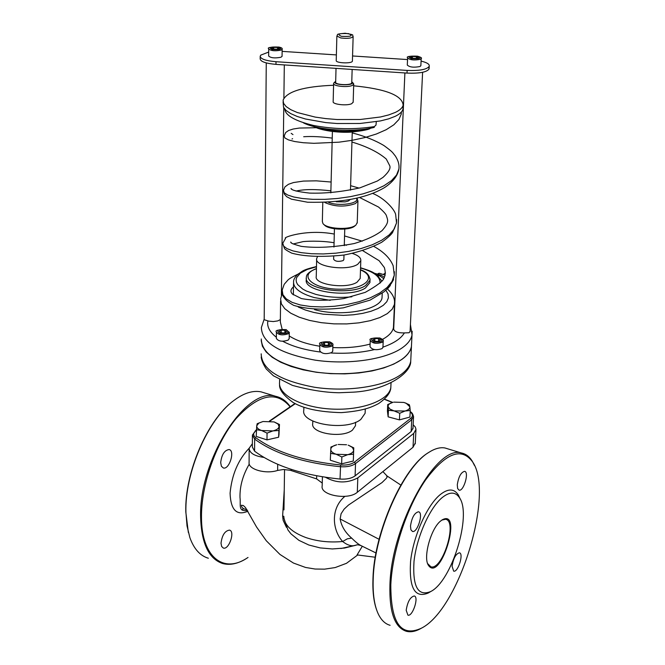 <?xml version="1.0" encoding="UTF-8"?>
<svg xmlns="http://www.w3.org/2000/svg" width="665" height="665" viewBox="0 0 665 665"><rect width="100%" height="100%" fill="white"/><g stroke="black" fill="none" stroke-linecap="round" stroke-linejoin="round"><path stroke-width="1" d="M249.151 449.066L249.101 462.35C247.746 469.29 265.776 474.461 277.621 470.429L283.398 469.507L290.339 470.28L316.607 478.891L322.251 483.081M322.409 476.83L322.176 485.965C319.915 495.325 348.277 500.487 357.305 492.275L413.015 447.271L415.293 442.948M325.493 477.312C336.44 483.28 347.213 483.463 357.812 477.861L413.721 433.414L416.007 429.291L415.243 426.955L413.156 424.769M344.869 496.373C330.447 508.359 332.126 529.872 342.65 541.501C347.512 545.333 351.885 546.588 355.758 545.258L344.47 548.06L332.35 548.949L320.189 547.91L308.818 545.009L298.926 540.346L290.979 533.87L287.903 529.897L283.905 518.21M340.854 548.534L356.523 545.051M379.083 539.307L340.139 518.974C341.428 526.206 345.276 532.59 351.677 538.118L347.363 538.808L342.65 541.501C329.532 542.723 317.272 541.401 305.858 537.553C291.569 532.166 284.221 525.084 283.822 516.289L282.617 516.123L283.165 520.354L286.449 527.337M284.246 489.881L282.617 516.123M376.016 552.989L361.203 545.707C358.975 544.735 355.808 542.208 351.685 538.118M340.139 518.974L341.087 513.754L344.113 509.132L348.452 505.084L382.009 482.574L386.357 478.335L387.138 476.913L386.606 475.683M362.309 546.256L357.097 554.909L375.26 557.237M428.21 452.79C403.065 467.503 374.087 532.258 372.974 578.459C372.491 591.351 373.722 601.858 376.648 609.963M247.471 510.512C237.787 511.56 240.954 505.516 239.999 497.428C239.741 486.273 242.833 475.167 249.275 464.104M241.578 505.184C241.295 507.511 243.082 508.999 246.939 509.648M290.123 406.822C276.416 390.347 258.394 394.295 236.058 418.651C215.892 442.923 201.079 485.018 201.487 517.486C201.478 557.37 223.872 574.277 247.904 557.528L247.405 557.869C238.527 563.671 230.281 565.558 222.659 563.521C208.86 558.899 201.52 543.588 200.639 517.57C198.536 460.446 245.917 386.506 275.568 396.282C281.461 397.545 286.357 401.028 290.264 406.722M279.541 414.096L276.341 416.29M221.013 543.222L221.644 546.48L223.349 548.068C228.943 550.08 235.377 531.252 229.492 530.121C224.895 530.803 222.068 535.175 221.013 543.222M220.689 462.632L221.403 466.265L223.349 467.985C229.317 469.889 235.327 450.546 229.084 449.548C224.462 450.238 221.661 454.602 220.689 462.632M252.359 443.696L249.159 448.243C249.408 452.981 254.338 456.04 263.938 457.42M243.34 508.65L242.102 510.113M248.028 557.453L247.405 557.869M264.919 393.032L261.087 391.86C252.65 390.197 243.398 393.206 233.349 400.895C207.63 419.964 184.745 473.039 185.917 512.333L187.023 525.932L189.874 537.636C193.939 548.916 200.09 555.782 208.345 558.234M188.345 532.474L185.793 511.9C184.621 472.882 207.347 420.197 232.891 401.253L233.199 401.012M440.238 521.335C430.762 529.149 423.09 557.253 428.293 565.109C440.155 583.729 463.339 508.409 442.267 519.806L440.238 521.335M441.801 520.096L445.542 519.274C457.919 520.778 442.599 570.578 430.887 566.813L427.628 563.604M441.627 498.052C449.457 491.526 455.459 491.485 459.623 497.927C471.926 515.442 451.768 581.11 430.795 591.501C418.036 596.746 412.441 586.688 414.012 561.327C416.581 537.611 429.282 508.742 441.627 498.052M390.114 625.3C385.409 624.028 381.577 620.478 378.609 614.668C374.462 606.247 372.658 594.344 373.206 578.949C374.329 532.374 403.572 467.063 428.9 452.333C434.794 448.567 440.147 447.113 444.943 447.969L448.177 448.958M474.502 465.533L472.233 461.103C469.349 456.506 465.708 453.796 461.319 452.965C436.514 444.536 391.361 525.217 389.931 584.901C389.225 612.049 394.686 627.502 406.307 631.276C410.646 632.382 415.425 631.501 420.629 628.641L421.701 628.026M390.812 584.801C392.292 551.343 407.063 506.921 425.492 480.072C445.733 452.923 461.419 446.83 472.532 461.801C494.785 492.998 459.091 609.655 421.269 628.267C400.929 637.469 390.779 622.989 390.812 584.801M460.188 498.95L458.426 495.101C454.062 488.326 447.769 488.351 439.548 495.167C426.581 506.323 413.239 536.58 410.571 561.443C408.958 588.018 414.852 598.542 428.26 593.014L429.947 591.958M410.496 526.048L410.912 529.797L412.483 531.468C417.512 533.047 423.796 512.407 418.485 511.784C414.461 512.815 411.801 517.57 410.496 526.048M406.19 610.279L407.919 615.158C412.624 616.837 419.224 596.729 414.228 595.973C410.23 597.02 407.554 601.792 406.19 610.279M452.075 566.289L453.68 571.16C458.019 572.615 464.012 553.371 459.399 552.798C455.816 553.82 453.372 558.317 452.075 566.289M457.287 484.802L457.636 488.551L459.116 490.18C463.738 491.543 469.448 471.793 464.561 471.335C460.961 472.341 458.534 476.83 457.287 484.802M410.164 411.943C412.957 414.112 413.148 416.248 410.737 418.335L354.47 462.108C351.178 464.419 346.556 465.384 340.605 464.985L340.031 479.058C303.007 475.234 274.529 465.941 254.587 451.178L254.653 439.108C274.662 453.721 303.248 462.923 340.405 466.722C346.897 467.154 351.935 466.107 355.526 463.58L411.735 419.723L413.572 416.298M252.401 435.691L252.343 447.063L254.587 451.178M355.517 424.677L355.484 425.716L352.45 430.114C342.234 438.717 310.297 433.322 312.733 423.497L312.783 421.061M410.737 418.335L411.735 419.723L411.153 431.535L412.982 428.119M411.153 431.535L355.102 475.874L355.526 463.58L354.47 462.108M340.031 479.058C346.498 479.49 351.527 478.426 355.102 475.874M382.126 295.676L382.051 297.538C381.303 309.923 341.403 317.313 314.495 309.607M293.356 294.886L293.548 283.24M369.964 281.295L369.915 282.583L365.526 287.92C350.505 298.543 302.741 291.661 306.349 279.566L306.365 278.411M324.221 224.728C327.604 229.857 349.748 230.83 354.686 226.067L355.841 225.119M357.238 222.484L355.925 225.053L354.753 225.851C347.762 230.256 326.199 228.685 322.957 223.548L322.35 221.528L322.791 202.634M324.911 202.567C334.803 206.865 344.985 207.197 355.467 203.573L357.945 200.93L356.739 198.32M356.498 198.378C359.815 203.565 338.668 206.657 328.585 202.393M336.274 201.753L345.143 201.877L348.219 201.054L350.014 199.749M376.307 121.695L375.983 125.103L374.32 126.616C354.295 129.708 334.046 129.326 313.572 125.469C295.102 120.964 285.518 115.544 284.828 109.218M303.398 122.834C317.529 130.249 354.212 132.634 374.262 127.381M334.079 82.693L333.622 83.366C332.533 86.109 347.496 87.78 352.292 85.436L353.714 84.197L352.974 82.95M351.777 81.753L352.317 82.294C354.661 86.126 331.394 85.162 335.326 81.587L335.692 81.313M353.165 102.102L351.735 103.674C346.964 106.092 332.068 104.388 333.165 101.554L333.614 83.64M351.752 82.576L351.743 82.801C351.536 85.652 334.67 84.945 335.667 82.136L336.025 68.37M336.864 36.209L336.232 60.457C335.226 63.167 352.192 63.857 352.4 61.122L352.408 60.897M316.64 259.416L316.266 276.357C313.797 284.678 346.665 289.416 357.113 282.151L360.206 278.444L360.231 277.563M377.928 274.196L379.449 273.257L378.493 273.506M379.449 273.257L385.193 275.177M389.69 285.908L390.53 284.728M390.33 285.501L387.462 289.009M393.555 325.002L393.447 327.521C392.616 331.918 388.967 335.867 382.508 339.358M370.106 344.088C358.959 347.047 346.531 348.202 332.832 347.554M319.815 346.224C306.839 344.162 296.648 340.738 289.242 335.941M282.126 329.158L280.331 321.993L280.597 301.012M410.097 331.37L409.058 332.741L404.378 332.916C397.87 333.024 394.303 331.727 393.688 329.025L404.894 72.951M266.258 62.901L264.196 319.724L268.702 321.12L273.34 321.552L277.762 320.904L280.364 319.599M411.61 343.007L411.444 346.498C410.579 351.12 407.387 355.426 401.876 359.424L393.846 364.054L383.755 367.953L371.935 370.962L358.809 372.957L344.844 373.863L330.572 373.639L316.515 372.284L303.198 369.856L291.112 366.465L280.68 362.226L272.259 357.321L266.108 351.926L262.401 346.249L261.204 340.48M411.618 342.899L411.444 346.39C410.588 351.004 407.396 355.31 401.876 359.308C385.459 371.236 347.787 376.88 314.844 371.926C279.574 365.351 261.719 354.362 261.295 338.967M381.394 275.26L378.152 275.983M260.198 56.666L260.181 58.828C260.481 61.612 265.742 63.458 275.975 64.372L276 61.712C265.759 60.806 260.497 58.969 260.198 56.201L260.821 55.104L268.693 52.061M276 61.712L407.138 70.415L407.022 73.092C419.166 73.557 426.456 72.261 428.908 69.193L429.149 68.071M428.908 69.193L429.041 66.542C426.589 69.592 419.291 70.881 407.138 70.415M429.041 66.542L429.058 68.844M421.078 61.114C426.772 62.468 429.499 64.098 429.249 66.001L429.191 66.184M407.545 59.567L352.558 55.968M336.374 54.912L282.135 51.38M275.975 64.372L407.022 73.092M393.472 278.76L393.505 279.707L391.228 283.639M385.035 273.298L385.509 273.032M365.168 411.785L365.118 413.264L360.854 419.391C346.307 431.61 300.306 423.962 303.814 410.106L303.863 407.371M403.065 107.19L402.982 109.068C402.35 111.695 399.756 114.114 395.193 116.333L388.618 118.86L380.355 120.947L359.989 123.482L337.08 123.524L325.742 122.593L305.443 118.993L297.23 116.475L290.713 113.607L286.1 110.498L283.531 107.264L283.082 101.77M353.664 85.81C385.808 88.96 402.3 95.419 403.148 105.186C402.516 107.788 399.923 110.191 395.359 112.402L388.776 114.904L380.505 116.982L360.122 119.501L337.188 119.534L325.833 118.603L315.144 117.082L297.297 112.526L290.771 109.675L286.15 106.583L283.581 103.366L283.099 100.132C287.064 91.379 303.888 86.425 333.572 85.261M343.863 259.558L343.115 260.613C338.435 261.927 335.276 261.478 333.631 259.275L333.705 256.333M317.371 256.964L316.665 258.602C314.179 266.748 347.213 271.403 357.712 264.304L360.804 260.672C361.07 257.804 358.269 255.393 352.392 253.431M405.035 411.012L399.732 413.273L394.104 410.904L405.035 411.012C408.385 410.039 409.989 408.618 409.848 406.756L410.238 410.488L405.035 411.012M388.418 410.272L388.102 406.539L389.873 409.033L394.104 410.904L388.418 410.272L388.136 416.855L387.421 411.103L387.703 404.553L392.973 402.325C389.64 403.264 388.011 404.669 388.102 406.539L387.703 404.553M404.495 402.633L409.374 404.769L409.848 406.756L406.149 403.231L403.788 402.433L393.838 402.125M399.732 413.273L399.424 419.873L409.914 417.071L410.238 410.488M399.424 419.873L388.136 416.855M408.061 417.562L399.931 419.74M398.9 419.731L389.74 417.288M387.944 415.317L387.77 413.871M274.105 421.918L279.466 424.486L279.092 426.598L278.053 424.071L274.105 421.918L262.983 421.519L258.81 423.131L256.732 425.791L257.189 423.688L262.983 421.519M278.693 430.496L272.891 430.92C276.632 429.997 278.693 428.559 279.092 426.598L278.61 437.229L266.989 439.881L256.216 436.423L256.732 425.791C256.574 427.761 258.211 429.341 261.653 430.521L256.258 429.69M267.047 433.131L261.653 430.521L272.891 430.92L267.047 433.131L266.989 439.881M279.001 434.32L278.61 437.229M279.466 424.486L279.001 434.195M276.856 437.628L267.621 439.731M266.382 439.681L258.111 437.03M278.992 434.827L278.834 435.459M346.556 444.752L338.177 444.486M353.772 447.853L353.68 450.105L352.417 447.462L348.718 445.367L353.772 447.853L353.298 461.036L341.635 463.838L330.314 460.205L330.912 447.03L336.748 444.769C333.024 445.716 331.02 447.221 330.738 449.274C330.746 451.352 332.567 453.006 336.191 454.253L330.505 453.355M348.161 445.176L348.726 445.367L348.161 445.176M353.531 454.187L347.728 454.669C351.469 453.688 353.456 452.167 353.68 450.105L353.298 461.036M341.852 456.971L336.191 454.253L347.728 454.669L341.852 456.971L341.635 463.838M351.369 461.502L342.367 463.663M340.929 463.613L332.234 460.82M289.2 338.543L288.161 340.114C282.301 341.968 278.361 341.386 276.349 338.377L276.416 332.309M279.15 331.419L281.195 330.164L284.903 330.289L286.582 331.685L284.545 332.949L280.821 332.816L279.15 331.419M281.162 332.832L281.195 330.164M284.903 330.289L284.869 332.741M332.741 350.987L331.769 352.533C325.8 354.453 321.777 353.83 319.707 350.654L319.848 344.545M322.625 343.714L324.628 342.409L328.394 342.541L330.173 343.98L328.186 345.285L324.404 345.152L322.625 343.714M324.562 345.16L324.628 342.409M328.394 342.541L328.327 345.193M382.957 347.163L382.084 348.61C376.141 350.513 372.117 349.865 370.014 346.656L370.239 340.596M373.007 339.848L374.902 338.56L378.643 338.693L380.505 340.114L378.618 341.403L374.861 341.27L373.007 339.848M374.802 341.228L374.902 338.56M378.643 338.693L378.535 341.403M282.076 56.226L280.971 57.248C274.869 58.404 270.763 57.988 268.66 56.01L268.718 49.052M271.569 48.163L273.722 47.365L277.588 47.489L279.325 48.404L277.18 49.21L273.298 49.085L271.569 48.163M273.697 49.102L273.722 47.365M277.588 47.489L277.571 49.06M420.862 65.594L420.022 66.508C413.829 67.714 409.59 67.231 407.296 65.062L407.612 58.079M410.513 57.315L412.433 56.492L416.357 56.616L418.376 57.564L416.465 58.395L412.524 58.271L410.513 57.315M412.358 58.188L412.433 56.492M416.357 56.616L416.273 58.387M316.681 475.824L316.607 478.891M357.305 492.275L357.812 477.861M277.696 464.303L277.621 470.429M291.228 470.546L291.245 469.374M249.159 448.252C238.17 459.798 231.811 474.785 230.082 493.214C230.722 510.013 236.665 516.023 247.895 511.235M413.015 447.271L413.721 433.414M384.37 399.299L392.375 402.491M340.605 464.985C303.839 461.236 275.543 452.133 255.717 437.695L254.653 439.108L252.401 435.035L256.258 430.097M255.717 437.695C252.875 435.309 252.966 432.973 255.992 430.687L255.285 430.762M269.915 421.111L295.277 403.68M351.851 296.806C339.167 298.061 327.113 297.238 315.709 294.337L306.307 290.996L302.617 288.984L297.621 284.537L296.424 282.184L296.108 279.824L296.681 277.496L300.397 273.14L307.197 269.475L316.482 266.781M360.555 268.003C373.93 271.81 380.447 276.873 380.097 283.19M316.49 266.532C301.436 270.198 302.991 271.145 298.003 274.13C295.044 276.948 293.564 279.433 293.573 281.578C293.19 288.111 300.09 293.448 314.271 297.571L330.197 300.339M401.377 112.019L401.236 114.172L398.892 119.517L393.813 124.812L386.182 129.708L376.365 134.006L364.819 137.572L352.134 140.315L338.967 142.177L313.905 143.316L303.29 142.726L294.678 141.529L288.477 139.891L284.936 137.996L284.163 136.026L285.701 132.518L288.618 130.49L293.115 129.035L299.35 128.054L316.573 127.713M352.226 132.9C364.528 136.076 375.102 140.298 383.946 145.569C393.771 152.709 392.25 152.393 395.234 155.843C398.318 160.564 399.524 165.011 398.842 169.168L396.54 175.036L391.519 180.614L383.988 185.726L374.312 190.198L362.94 193.872L350.438 196.657L337.463 198.486L324.686 199.367L312.766 199.334L302.309 198.503L293.83 197.015L287.712 195.044L284.221 192.775L283.465 190.431L284.944 186.89L288.452 184.288L293.481 182.559L303.448 181.08L316.316 180.838L331.112 182.027M396.631 219.55L396.523 222.941L394.212 229.051L389.225 234.861L381.793 240.173L372.234 244.787L361.012 248.56L348.701 251.378L335.916 253.166L323.331 253.939L311.602 253.739L301.32 252.667L292.957 250.904L286.956 248.61L283.523 246L282.783 243.307L285.609 238.253C282.01 237.846 306.191 228.702 334.296 234.063M394.395 271.677L394.27 275.135L391.984 281.478L387.08 287.513L379.74 293.016L370.314 297.787L359.25 301.652L347.105 304.504L334.503 306.266L322.101 306.939L310.53 306.523L300.389 304.986L292.168 302.384L286.249 298.859L282.883 294.662L282.184 290.081L284.196 284.312L287.903 280.056C289.026 279.184 289.084 278.502 298.003 274.13M385.833 290.164L388.069 293.988L388.402 297.895L386.789 301.719L383.264 305.326L377.928 308.552L370.987 311.278L362.691 313.381L353.364 314.769L343.398 315.376L323.182 314.188L313.772 312.434L305.343 310.015L298.236 307.014M376.299 274.504L379.141 275.368L383.713 278.702M282.301 293.182L280.622 298.868L281.337 303.822L284.77 308.685L290.805 313.223L299.192 317.205L309.533 320.414L321.32 322.675L333.946 323.863L346.764 323.913L359.1 322.824L370.322 320.663L379.865 317.554L387.271 313.647L392.2 309.175L394.461 304.354L394.545 301.711M341.494 36.342C336.507 34.123 338.867 33.217 348.56 33.624C353.597 35.835 351.236 36.741 341.494 36.342M352.4 61.122L353.14 36.65C351.461 34.854 356.382 35.137 345.118 33.25C334.37 34.272 338.643 34.314 336.864 36.001L340.746 37.955C347.288 38.736 351.419 38.296 353.14 36.65L353.14 36.425M366.664 128.86C350.389 132.518 334.229 132.077 318.186 127.522M316.44 268.535C309.591 271.42 306.241 274.312 306.39 277.214C302.791 289.267 350.58 296.149 365.609 285.551L369.998 280.231L370.031 278.81M360.497 269.94C378.46 277.23 364.204 290.09 337.911 289.184C311.611 288.618 298.095 274.986 316.44 268.718M390.937 384.96L390.821 387.629C389.033 400.413 361.602 410.696 331.627 409.058C301.619 407.595 277.704 394.719 279.583 381.993L279.616 379.74M410.895 357.737L410.721 361.278C409.856 365.966 406.672 370.339 401.178 374.403C384.811 386.523 347.305 392.267 314.503 387.254C279.383 380.596 261.611 369.457 261.187 353.822M264.196 319.109L261.378 327.546C261.802 342.758 279.716 353.622 315.11 360.139C348.161 365.052 385.949 359.482 402.416 347.695C407.944 343.755 411.145 339.499 412.009 334.936L412.15 331.212M404.378 332.916C400.995 338.593 393.863 343.34 382.957 347.138M374.453 349.582C361.178 352.699 346.665 353.838 330.921 352.982M320.314 352.018C305.052 350.039 292.525 346.457 282.716 341.27M276.357 337.238C269.616 331.985 266.79 326.548 267.879 320.912M289.2 338.809L289.292 332.483L286.15 329.591C278.053 329.665 274.811 330.488 276.416 332.051C278.435 335.044 282.384 335.617 288.253 333.78L289.292 332.201M285.975 329.632C289.932 332.608 287.854 333.897 279.741 333.481C275.817 330.497 277.895 329.217 285.975 329.632M332.733 351.278L332.907 344.877C333.439 344.088 332.342 343.074 329.607 341.818C321.594 341.843 318.344 342.666 319.857 344.262C321.935 347.413 325.966 348.036 331.943 346.132L332.916 344.57M329.433 341.86C333.622 344.935 331.594 346.257 323.348 345.842C319.2 342.758 321.228 341.436 329.433 341.86M382.94 347.463L383.206 341.103C383.83 340.347 382.691 339.3 379.79 337.978C372.051 337.936 368.867 338.709 370.247 340.297C372.358 343.481 376.39 344.129 382.342 342.242L383.215 340.779M379.632 338.019C383.988 341.062 382.067 342.367 373.863 341.951C369.541 338.909 371.469 337.596 379.632 338.019M282.068 56.392L282.16 49.277C282.642 48.362 281.528 47.614 278.81 47.049C270.322 46.982 266.956 47.597 268.718 48.894C270.83 50.848 274.944 51.263 281.062 50.124L282.16 49.094M278.71 47.065C282.816 49.044 280.63 49.858 272.168 49.509C268.103 47.523 270.281 46.708 278.71 47.065M420.854 65.785L421.194 58.603C422.2 58.013 420.945 57.198 417.437 56.159C409.324 56.01 406.049 56.583 407.62 57.888C409.914 60.025 414.162 60.498 420.363 59.318L421.203 58.387M417.354 56.184C422.067 58.221 420.122 59.06 411.519 58.703C406.839 56.658 408.784 55.818 417.354 56.184M284.537 469.498L283.963 509.897M361.22 545.707C358.551 544.718 356.731 544.569 355.767 545.258M400.82 485.068L387.08 475.99L382.899 471.601M357.687 554.984L346.482 563.313L335.168 567.569L324.611 569.149L315.168 569.04L305.543 567.453L293.431 563.039L279.965 554.444L266.274 540.745L256.574 527.021L245.501 507.603L243.307 505.491L241.337 505.342M415.243 443.879L415.949 430.064M275.568 396.282L261.087 391.86M232.891 401.253L233.349 400.895M428.011 564.386L428.293 565.109M430.887 566.813L430.172 566.563M461.319 452.965L444.943 447.969M472.532 461.801L472.233 461.103M421.269 628.267L420.629 628.641M459.623 497.927L458.426 495.101M430.795 591.501L428.26 593.014M412.948 428.842L413.539 417.063C413.098 414.27 412.026 412.475 410.313 411.702L410.18 411.61M392.674 402.408L384.511 399.166M269.392 421.07L294.944 403.505M381.959 281.179L376.922 274.969C373.747 273.024 374.046 271.885 360.563 267.762M382.051 297.538L382.234 293.165M357.221 223.116L357.945 200.93M356.664 198.336L357.446 199.084M293.489 286.864C290.522 289.35 290.164 291.744 292.401 294.046L301.386 298.56C313.589 300.829 327.77 300.821 343.921 298.543L365.235 292.367C376.706 285.9 382.915 281.253 383.871 278.427C385.442 275.418 385.609 271.794 384.362 267.546L379.117 260.697L362.749 250.672M346.498 245.26L344.295 244.728M334.071 242.742C320.281 240.348 303.797 241.295 302.558 241.752L293.099 243.997M291.744 243.274L290.68 242.043C291.087 242.742 289.907 243.249 301.187 246.349C316.457 248.278 334.163 247.338 354.304 243.523C366.473 239.857 375.733 235.551 382.067 230.605C389.806 221.902 387.645 220.015 386.29 215.327C385.575 213.689 382.998 210.938 378.56 207.056L359.748 197.572M330.887 190.83C315.526 189.093 303.93 189.176 296.083 191.079M292.401 189.741L290.996 188.494C291.445 190.19 297.621 191.72 309.524 193.091C325.368 193.582 342.167 191.836 359.931 187.846L377.279 181.055L383.023 177.356C388.501 172.36 390.762 168.528 389.806 165.868L386.299 159.076C378.427 152.243 366.972 146.558 351.943 142.019M332.234 138.104C321.129 136.657 311.611 136.2 303.689 136.732M292.575 138.669L292.018 139.002M292.982 134.596L291.187 133.341M401.236 114.172L401.352 112.044M350.605 185.676L359.058 188.087M372.674 193.415C384.852 198.311 394.744 209.691 395.667 214.579L396.523 222.941L392.516 232.617C390.937 234.928 387.363 238.128 381.793 242.21C371.02 247.978 358.377 252.268 343.872 255.052C322.068 257.272 304.686 256.64 291.719 253.141C287.189 250.821 284.753 249.242 284.404 248.386L282.783 243.307M344.553 235.95L362.275 241.171M373.871 246.457C383.705 251.835 390.139 258.278 393.165 265.776L394.27 275.135C393.065 281.453 389.557 287.064 383.747 291.985L370.023 300.148L343.381 307.829C323.73 310.198 307.172 309.375 293.697 305.36C284.944 300.538 281.112 295.451 282.184 290.081M398.842 169.168C397.662 175.884 392.94 181.994 384.678 187.488C367.055 198.004 341.369 202.916 307.629 202.235L291.445 199.168L286.69 196.699L284.246 193.956L283.465 190.431M393.447 327.521L394.461 304.354C395.251 299.05 392.84 293.872 387.213 288.801M332.4 131.52L330.838 192.883M352.25 132.069L350.472 190.14M335.326 81.587L334.005 82.759M352.317 82.294L353.597 83.574M353.714 84.197L353.157 102.393M370.596 128.179C369.324 129.55 362.541 130.889 350.247 132.185C333.115 132.983 317.321 129.002 314.329 126.641M369.915 282.583L369.998 280.231C369.657 275.194 366.49 271.711 360.497 269.766M377.487 274.071L378.709 273.315M391.028 382.907L390.821 387.629C390.571 392.732 386.515 398.027 378.651 403.53C370.33 407.969 361.81 411.02 341.303 412.632C319.549 412.059 303.464 408.659 293.066 402.441C283.556 395.525 279.059 389.532 279.574 384.478M411.444 346.498L410.721 361.278C411.228 373.082 386.781 390.297 353.439 392.159L339.092 392.741C325.368 392.558 309.807 390.106 292.401 385.376L273.431 375.791L266.233 368.967C263.132 364.129 261.453 360.139 261.187 357.005M411.444 346.39L412.009 334.936L410.43 324.462M384.428 277.338L380.895 275.102L374.362 273.224M429.116 68.653L429.249 66.001M352.151 69.443L351.743 82.801M410.072 331.818L422.608 72.302M281.386 295.285L283.764 107.722M283.889 98.121L284.312 64.929M383.123 274.487L385.151 273.224M355.6 422.267L355.484 425.716M365.268 409.108L365.118 413.264M403.148 105.186L402.982 109.068M334.437 228.785L333.955 247.081M344.761 229.068L344.271 245.668M343.996 255.036L343.855 259.749M360.804 260.672L360.206 278.444"/></g></svg>
